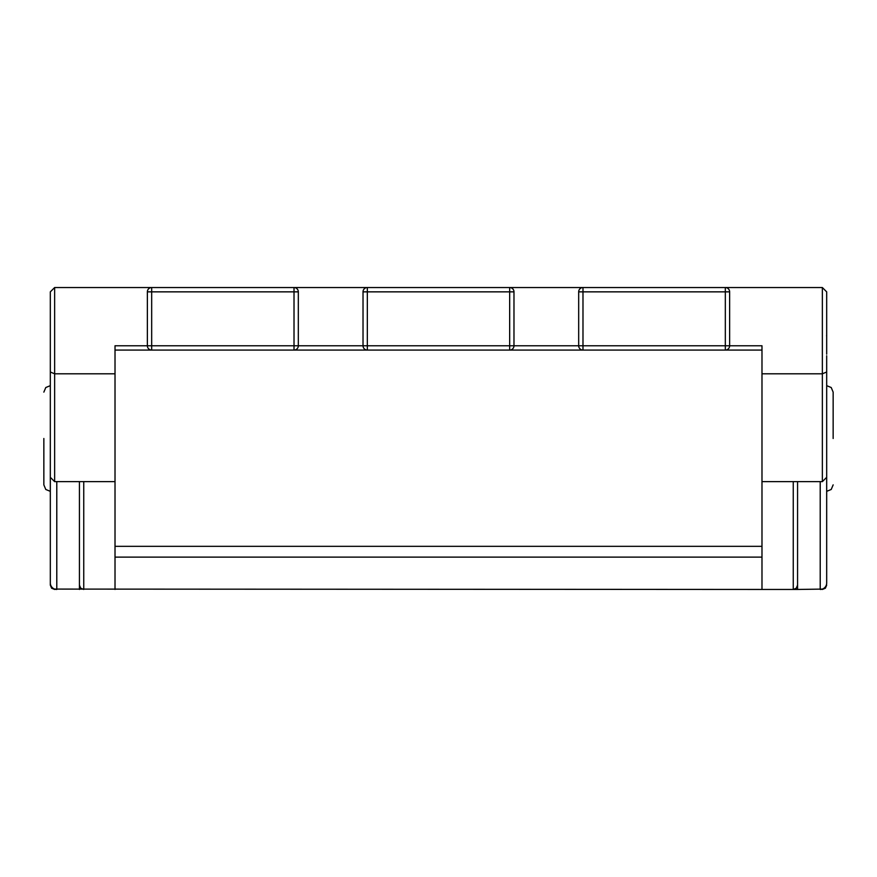 <?xml version="1.0" encoding="UTF-8"?>
<svg xmlns="http://www.w3.org/2000/svg" width="877" height="877" viewBox="0 0 877 877"><rect width="100%" height="100%" fill="white"/><g stroke="black" fill="none" stroke-linecap="round" stroke-linejoin="round"><path stroke-width="1.32" d="M822.363 589.092L797.566 589.454L797.566 481.626M820.214 481.626L820.214 589.454A6.468 6.468 0 0 0 826.682 582.986L826.682 574.358M826.682 385.661L831.221 387.524L833.15 392.129L833.15 438.5M56.786 481.626L56.786 589.454A6.468 6.468 0 0 1 50.318 582.986L50.318 438.5L50.318 585.145L50.318 491.339L45.779 489.476L43.85 484.871L43.85 438.5M54.637 589.092L761.981 589.454L761.981 481.626L822.363 481.626L822.363 373.799L761.981 373.799L761.981 481.626M793.257 481.626L793.257 589.454L797.566 589.454M115.019 546.327L761.981 546.327M79.434 589.454L79.434 481.626M50.318 372.012L54.637 373.799L115.019 373.799L115.019 345.768L147.369 345.768L147.369 291.855A4.308 4.308 0 0 1 151.677 287.546L54.637 287.546L50.318 291.855L50.318 498.881M826.682 294.014L826.682 301.293M826.682 355.755L826.682 582.986M761.981 350.076L115.019 350.076M147.369 291.855L151.677 291.855L151.677 345.768L294.014 345.768L294.014 291.855L151.677 291.855L151.677 287.546L822.363 287.546L826.682 291.855L826.682 354.155M822.363 287.546L826.682 291.855L822.363 287.546L822.363 373.799L826.682 372.012L826.682 477.318L822.363 481.626M388.993 350.076L473.098 350.076L388.993 350.076M513.977 291.855L367.331 291.855L367.331 345.768L509.669 345.768L509.669 287.546A4.308 4.308 0 0 1 513.977 291.855L513.977 345.768L582.986 345.768L582.986 350.076A4.308 4.308 0 0 1 578.677 345.768L578.677 291.855A4.308 4.308 0 0 1 582.986 287.546L582.986 345.768L725.323 345.768L725.323 291.855L578.677 291.855M729.631 291.855L725.323 291.855L725.323 287.546A4.308 4.308 0 0 1 729.631 291.855L729.631 345.768L761.981 345.768L761.981 373.799M298.323 291.855L294.014 291.855L294.014 287.546A4.308 4.308 0 0 1 298.323 291.855L298.323 345.768L367.331 345.768L367.331 350.076A4.308 4.308 0 0 1 363.023 345.768L363.023 291.855A4.308 4.308 0 0 1 367.331 287.546L367.331 291.855L363.023 291.855M115.019 373.799L115.019 589.454M50.318 477.318L54.637 481.626L115.019 481.626M50.318 469.962L50.318 485.946M725.323 350.076A4.308 4.308 0 0 0 729.631 345.768L725.323 345.768L725.323 350.076A4.308 4.308 0 0 0 729.631 345.768M509.669 350.076A4.308 4.308 0 0 0 513.977 345.768L509.669 345.768L509.669 350.076A4.308 4.308 0 0 0 513.977 345.768M147.369 345.768A4.308 4.308 0 0 0 151.677 350.076A4.308 4.308 0 0 1 147.369 345.768L151.677 345.768L151.677 350.076M298.323 345.768A4.308 4.308 0 0 1 294.014 350.076L294.014 345.768L298.323 345.768M761.981 557.114L115.019 557.114M54.637 287.546L54.637 481.626M83.743 481.626L83.743 589.454L80.717 588.215L79.434 585.145M50.318 385.661L45.779 387.524L43.85 392.129M826.682 491.339L831.221 489.476L833.15 484.871M54.637 589.454L51.611 588.215L50.318 585.145M822.363 589.454L825.389 588.215L826.682 585.145M826.682 335.003L826.583 335.902M797.566 585.145L796.283 588.215L793.257 589.454L761.981 589.454"/></g></svg>
